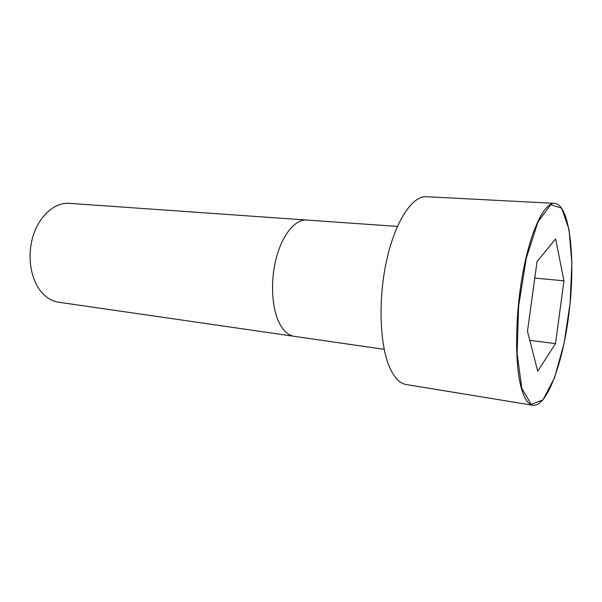<?xml version="1.0" encoding="UTF-8"?>
<svg xmlns="http://www.w3.org/2000/svg" width="602" height="602" viewBox="0 0 602 602"><rect width="100%" height="100%" fill="white"/><g stroke="black" fill="none" stroke-linecap="round" stroke-linejoin="round"><path stroke-width="0.9" d="M554.6 203.356L426.397 196.719C412.302 195.673 395.228 221.167 386.597 260.568C377.921 299.886 379.712 345.909 390.006 368.221C394.581 378.064 399.984 383.504 406.222 384.535L532.905 405.281C547.602 407.366 564.232 359.213 569.703 307.11C575.422 255.03 569.402 204.439 554.6 203.356C544.291 202.453 530.701 230.227 522.845 273.007C514.943 315.704 514.635 365.294 521.482 388.674C524.53 398.998 528.338 404.529 532.905 405.281M41.117 291.722C46.203 297.727 52.058 301.226 58.672 302.219L294.19 336.322C288.855 335.51 284.219 331.71 280.291 324.914C271.923 310.286 270.027 282.097 276.175 258.393C282.285 234.637 295.251 219.098 306.681 220.039L69.298 203.333C55.106 202.234 39.89 215.087 33.411 234.991C26.887 254.857 30.296 278.809 41.117 291.722M537.052 261.539L527.48 331.333L537.729 371.223L555.518 343.644L563.939 280.81L555.646 238.956L537.052 261.539M555.518 343.644L529.798 340.348M563.939 280.81L534.779 278.086M521.836 388.486L531.28 404.424L542.989 399.833L554.532 377.808L564.006 343.674L570.071 303.468L571.892 263.36L569.056 229.558L561.689 208.217L550.695 204.703L537.955 221.98L526.261 258.311L518.631 306.049L517.095 353.321L521.836 388.486M397.388 226.427L306.689 220.039M384.181 349.341L294.19 336.322"/></g></svg>
